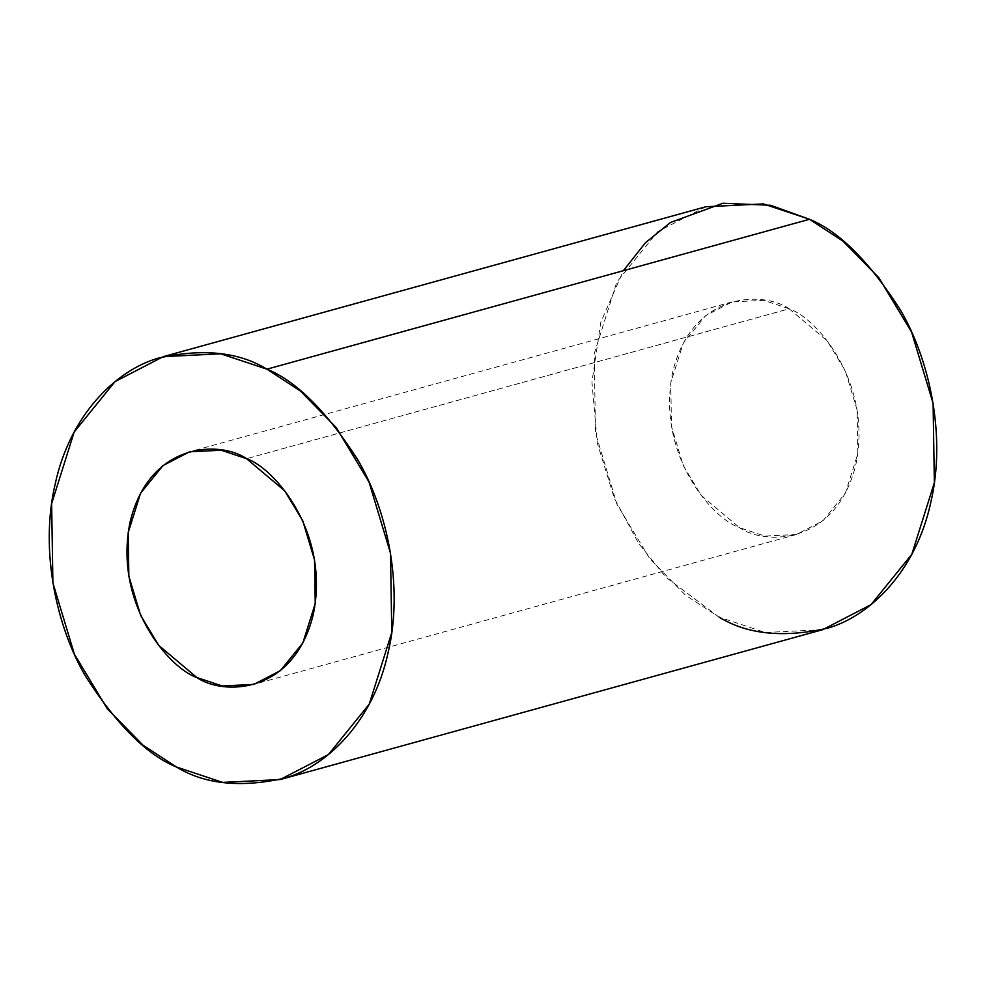 <?xml version="1.0" encoding="UTF-8"?>
<svg xmlns="http://www.w3.org/2000/svg" width="986" height="986" viewBox="0 0 986 986"><rect width="100%" height="100%" fill="white"/><g stroke="black" fill="none" stroke-linecap="round" stroke-linejoin="round"><path stroke-width="0.74" stroke-dasharray="4.93 3.7" d="M789.157 308.791L827.266 340.909L845.31 370.835L857.142 410.065L857.832 453.659L845.433 493.062L822.977 520.768L796.429 534.511L764.816 536.076L739.438 527.621L701.317 495.502L683.273 465.577L671.454 426.346L670.763 382.753L683.162 343.35L705.606 315.643L732.167 301.901L763.768 300.336L789.157 308.791L246.562 458.687L789.157 308.791C763.386 290.784 692.418 291.338 672.772 371.685C655.616 453.301 711.67 518.414 739.438 527.621C765.21 545.628 836.165 545.073 855.811 464.726C872.967 383.11 816.926 317.997 789.157 308.791M705.877 206.74L657.6 231.735L616.78 282.107L594.238 353.74L595.482 433.014L616.99 504.339L649.786 558.742L685.517 595.224L719.102 617.137L765.235 632.507L822.718 629.672M719.102 617.137L665.994 577.34L638.608 543.323L614.327 498.25L597.331 443.158L591.945 382.149L600.819 322.126L623.386 270.682M796.429 534.511L253.833 684.407M732.167 301.901L189.571 451.798"/><path stroke-width="1.48" d="M246.562 458.687L221.184 450.232L189.571 451.798L163.023 465.54L140.567 493.246L128.168 532.65L128.858 576.243L140.69 615.474L158.734 645.399L196.843 677.518L222.232 685.973L253.833 684.407L280.394 670.665L302.838 642.958L315.237 603.555L314.546 559.962L302.727 520.731L284.683 490.806L246.562 458.687C274.33 467.894 330.384 533.007 313.228 614.623C293.581 694.97 222.614 695.524 196.843 677.518C169.074 668.311 113.033 603.198 130.189 521.582C149.835 441.235 220.79 440.68 246.562 458.687M280.123 779.569L822.718 629.672L870.995 604.677L911.816 554.305L934.358 482.672L933.101 403.397L911.594 332.072L878.797 277.67L843.067 241.188L809.494 219.274L763.349 203.905L705.877 206.74L163.282 356.636L220.765 353.801L266.898 369.171L300.483 391.085L336.214 427.567L369.01 481.969L390.518 553.294L391.762 632.568L369.22 704.201L328.4 754.573L280.123 779.569L222.651 782.403L176.506 767.034L142.933 745.12L107.203 708.638L74.406 654.236L52.899 582.911L51.642 503.636L74.184 432.004L115.005 381.631L163.282 356.636M623.386 270.682L645.386 242.79L670.468 222.491L722.935 203.239L770.608 205.285L809.494 219.274L266.898 369.171L809.494 219.274C839.012 231.316 869.282 261.5 900.292 309.814C929.095 358.497 946.696 435.59 930.698 502.786C916.006 570.647 870.65 615.732 827.981 628.094C783.71 638.152 747.413 634.491 719.102 617.137M266.898 369.171C238.587 351.817 202.29 348.157 158.019 358.214C115.35 370.576 69.994 415.661 55.302 483.522C39.304 550.718 56.905 627.811 85.708 676.495C116.718 724.809 146.988 754.993 176.506 767.034C204.829 784.388 241.126 788.048 285.385 777.991C328.067 765.629 373.423 720.544 388.102 652.683C404.112 585.487 386.5 508.394 357.708 459.71C326.699 411.396 296.429 381.212 266.898 369.171"/></g></svg>
